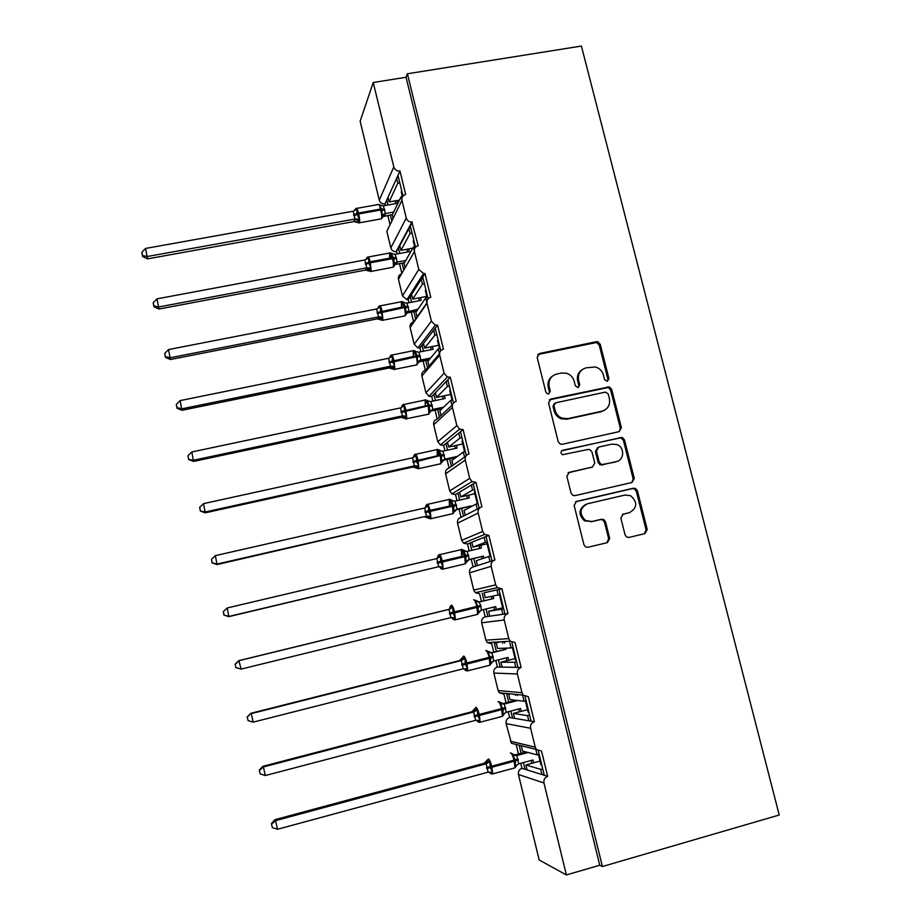 <?xml version="1.0" encoding="UTF-8"?>
<svg xmlns="http://www.w3.org/2000/svg" width="921" height="921" viewBox="0 0 921 921"><rect width="100%" height="100%" fill="white"/><g stroke="black" fill="none" stroke-linecap="round" stroke-linejoin="round"><path stroke-width="1.38" d="M607.33 381.34L608.942 378.612L600.239 344.304L597.568 341.726L596.29 341.726L539.533 353.48L537.162 357.394L545.831 392.081L547.408 393.808L548.628 393.889L550.286 391.126L549.158 386.636C548.202 380.166 550.712 375.964 556.721 374.041L561.476 373.04L566.427 373.224C570.421 374.525 573.012 377.219 574.209 381.306L575.337 385.784L578.112 387.591L579.746 384.84L578.618 380.373C577.651 373.938 580.138 369.758 586.078 367.847L595.403 366.961C599.513 368.193 602.196 370.898 603.439 375.089L604.567 379.544L607.33 381.34M607.469 381.306L607.906 379.279L599.226 345.053L596.566 342.485L537.76 354.55M548.951 393.797L549.388 391.782L548.271 387.292L549.158 386.636M578.342 387.522L578.779 385.496L577.663 381.041L578.618 380.373M625.071 534.871L626.74 537.081L629.055 537.427L644.942 533.616L647.244 529.575L637.401 490.766L635.478 488.441L633.429 488.222L576.5 501.415L574.14 505.479L583.926 544.702L585.468 546.844L587.955 547.27L607.388 542.619L609.725 538.543L605.523 521.804L603.819 519.571L601.517 519.237L591.904 521.505L585.572 520.538C578.918 513.814 579.551 508.231 587.46 503.775L624.945 495.061L630.574 495.705C637.804 502.221 637.413 507.885 629.4 512.675L623.183 514.137L620.858 518.178L625.071 534.871M407.393 73.772L602.403 866.523L779.224 815.016L581.404 46.05L407.393 73.772L406.034 77.272L373.235 82.51L393.808 166.943C394.833 169.855 396.882 171.202 399.956 170.972L405.701 194.504C402.776 195.344 401.521 197.267 401.947 200.306L406.265 218.024C407.163 220.729 409.039 222.088 411.883 222.122L418.203 245.734C415.267 246.586 414.013 248.543 414.45 251.606L418.79 269.439L423.545 273.514L424.961 273.445L430.786 297.276C427.851 298.162 426.596 300.142 427.033 303.228L431.408 321.164L435.368 325.125L437.59 325.171L443.438 349.151C440.503 350.072 439.248 352.075 439.697 355.172L444.095 373.235L447.387 376.977L450.288 377.219L456.183 401.36C453.247 402.304 451.992 404.331 452.43 407.45L456.862 425.629L459.614 429.128L463.079 429.612L469.008 453.903C466.061 454.87 464.817 456.931 465.255 460.074L469.722 478.367L472.036 481.614L475.95 482.328L481.913 506.78C478.966 507.782 477.711 509.866 478.172 513.032L482.65 531.44L484.619 534.456L488.89 535.389L494.899 559.991C491.952 561.027 490.697 563.134 491.158 566.323L495.671 584.858L497.363 587.656L501.933 588.795L507.966 613.559L504.938 613.996L498.963 589.452L501.933 588.795M619.096 431.65L621.399 427.701L611.671 389.376L609.265 386.866L550.908 399L548.548 402.961L558.218 441.712L560.198 444.083L562.224 444.29L619.096 431.65M624.496 439.916L634.281 478.483L631.979 482.477L575.049 495.625L572.77 495.302L571.032 493.046L566.864 476.341L569.224 472.312L592.433 467.039L594.77 463.044L591.996 452.038L589.981 449.655L588.012 449.471L562.397 454.709C560.463 453.005 560.567 451.52 562.708 450.265L622.354 437.487L624.496 439.916L623.425 440.445L633.176 478.92L634.281 478.483M519.225 745.573L521.102 753.297M523.358 762.6L524.982 769.265L527.1 769.921L525.891 764.948L540.051 761.103M516.255 744.836L518.477 754M520.733 763.302L521.954 768.321L524.982 769.265M521.309 746.091L522.518 751.052L537.139 754.863L535.872 749.694M539.165 754.311L537.139 754.863M538.325 750.868L544.276 775.275L547.696 776.345L541.536 751.087L536.402 749.464L535.239 747.184L530.634 728.292C530.162 725.034 531.405 722.847 534.376 721.73L531.083 721.166L525.039 696.403M506.815 694.469L508.68 702.147M510.844 711.07L512.537 718.012L514.574 718.357L513.377 713.418L527.526 709.7M495.797 660.53L497.375 667.023C494.612 668.036 493.449 670.051 493.875 673.067L498.111 690.531L499.32 692.788L503.96 694.181L506.066 702.827M508.231 711.76L509.624 717.517L512.537 718.012M508.818 694.664L510.015 699.603L524.061 701.226L522.806 696.092M526.087 700.697L524.061 701.226M498.111 690.531L521.965 692.73L523.266 695.159L528.251 696.644L534.376 721.73M494.485 643.675L496.338 651.308M498.411 659.873L500.161 667.08L502.129 667.115L500.932 662.199L515.069 658.607M483.444 609.621L485.194 616.828C482.431 617.818 481.269 619.81 481.695 622.803L485.897 640.164L487.278 642.593L491.745 643.825L493.725 651.964M497.375 667.023L500.161 667.08M496.407 643.56L497.593 648.465L511.074 647.935L509.831 642.823M513.101 647.428L511.074 647.935M511.949 642.708L517.97 667.403L521.125 667.472L515.046 642.547L510.257 641.223L508.772 638.61L504.236 619.971C503.775 616.759 505.019 614.618 507.966 613.559M482.224 593.182L484.066 600.768M486.058 608.977L487.877 616.448L489.753 616.172L488.567 611.291L502.682 607.825M471.207 559.185L473.095 566.945C470.332 567.9 469.169 569.869 469.583 572.839L473.762 590.096L475.351 592.71L479.599 593.769L481.453 601.401M485.194 616.828L487.877 616.448M496.926 589.912L484.066 592.767L485.252 597.648L498.169 594.978L496.926 589.912L498.963 589.452M500.184 594.494L498.169 594.978M459.084 509.198L461.064 517.349C458.301 518.281 457.138 520.227 457.553 523.174L461.709 540.339L463.539 543.148L467.534 544.012L470.044 542.999L471.817 550.321M473.82 558.575L475.65 566.127L477.458 565.552L476.272 560.705L488.786 556.491L490.018 561.545L494.197 560.221M467.534 544.012L469.203 550.931M473.095 566.945L475.65 566.127M470.044 542.999L471.805 542.285L472.98 547.132L485.344 542.365L484.112 537.323L488.89 535.389M471.805 542.285L484.112 537.323M487.359 541.893L485.344 542.365M472.98 547.132L487.071 543.816M490.099 556.18L486.875 542.999L487.566 542.734M486.058 536.54L491.998 560.924M447.019 459.498L449.103 468.052C446.34 468.962 445.177 470.884 445.591 473.82L449.724 490.87L451.877 493.898L455.527 494.554L457.933 493.126L459.625 500.091M461.686 508.599L463.505 516.105L465.232 515.23L464.057 510.407L476.019 504.121L477.251 509.14L479.772 507.862M455.527 494.554L457.012 500.679M461.064 517.349L463.505 516.105M457.933 493.126L459.614 492.113L460.788 496.926L472.6 490.076L471.379 485.068L475.95 482.328M459.614 492.113L471.379 485.068M474.614 489.615L472.6 490.076M460.788 496.926L474.868 493.725M477.331 503.822L474.419 491.906L475.075 491.526M473.233 483.951L479.139 508.185M435.034 410.098L437.21 419.043C434.459 419.93 433.284 421.83 433.699 424.742L437.809 441.7L440.365 444.958L443.6 445.396L445.891 443.542L447.502 450.162M449.621 458.923L451.44 466.383L453.086 465.22L451.923 460.419L463.332 452.073L464.552 457.069L465.865 456.137M443.6 445.396L444.901 450.737M449.103 468.052L451.44 466.383M445.891 443.542L447.502 442.241L448.665 447.019L459.936 438.12L458.727 433.135L463.079 429.612M447.502 442.241L458.727 433.135M461.951 437.682L459.936 438.12M448.665 447.019L462.722 443.945M462.043 441.147L462.664 440.629M460.488 431.707L466.302 455.527M423.119 360.997L425.387 370.334C422.635 371.198 421.473 373.074 421.876 375.964L425.963 392.818L429.025 396.306L431.742 396.525L433.929 394.257L435.449 400.543M437.636 409.546L439.432 416.971L441.009 415.509L439.847 410.743L450.726 400.359L451.935 405.321L452.487 404.814M431.742 396.525L432.847 401.096M437.21 419.043L439.432 416.971M433.929 394.257L435.46 392.657L436.612 397.412L447.353 386.486L446.144 381.536L450.288 377.219M435.46 392.657L446.144 381.536M449.356 386.072L447.353 386.486M436.612 397.412L450.657 394.453M449.736 390.688L450.334 390.055M447.825 379.786L453.477 402.961M411.284 312.184L413.644 321.901C410.893 322.741 409.718 324.595 410.121 327.473L414.185 344.224L417.881 347.908L419.953 347.942L422.025 345.271L423.476 351.212M425.721 360.468L427.505 367.847L429.002 366.098L427.851 361.354L438.2 348.967L439.547 353.722M419.953 347.942L420.874 351.741M425.387 370.334L427.505 367.847M422.025 345.271L423.487 343.383L424.639 348.115L434.85 335.175L433.641 330.259L437.59 325.171M423.487 343.383L433.641 330.259M436.853 334.772L434.85 335.175M424.639 348.115L438.672 345.271M437.51 340.528L438.074 339.78M435.242 328.198L440.745 350.717M401.568 273.859C399.081 274.792 398.033 276.599 398.436 279.27L402.477 295.917L406.909 299.716L408.233 299.647L410.202 296.574L411.572 302.192M413.874 311.678L415.659 319.011L417.075 316.974L415.924 312.265L425.755 297.886L426.93 302.721M408.233 299.647L408.982 302.698M413.644 321.901L415.659 319.011M410.202 296.574L411.583 294.409L412.735 299.106L422.417 284.186L421.231 279.305L424.961 273.445M411.583 294.409L421.231 279.305M424.42 283.806L422.417 284.186M412.735 299.106L426.745 296.378M425.364 290.691L425.882 289.816M422.739 276.933L428.081 298.818M389.33 226.221L386.832 231.344L390.838 247.899C391.678 250.42 393.428 251.698 396.088 251.709L398.448 248.163L399.737 253.448M402.097 263.187L403.766 270.06M396.594 251.64L397.147 253.931M399.507 263.671L401.855 273.364M398.448 248.163L399.76 245.711L400.9 250.385L410.064 233.52L408.878 228.661L412.424 222.053M399.76 245.711L408.878 228.661M412.067 233.151L410.064 233.52M400.9 250.385L412.792 248.163M413.276 241.141L413.771 240.151M410.317 225.979L415.498 247.231M527.1 769.921L541.939 774.549L540.673 769.357L525.891 764.948M514.574 718.357L528.827 720.786L527.572 715.629L513.377 713.418M502.129 667.115L515.806 667.368L514.563 662.245L500.932 662.199M489.753 616.172L502.878 614.295L501.634 609.207L488.567 611.291M477.458 565.552L490.018 561.545M465.232 515.23L477.251 509.14M453.086 465.22L464.552 457.069M441.009 415.509L451.935 405.321M429.002 366.098L439.409 353.894M417.075 316.974L426.941 302.79M414.358 251.099L413.379 247.127L404.077 263.475L405.113 267.735M373.235 82.51L360.146 121.215L379.268 200.168C380.223 202.885 382.134 204.14 385.013 203.909L386.762 200.041L387.971 205.003M390.389 214.973L391.862 221.017M385.013 203.909L385.392 205.464M387.81 215.433L390.055 224.712M386.762 200.041L388.006 197.313L389.134 201.952L397.791 183.164L396.617 178.34L399.956 170.972M388.006 197.313L396.617 178.34M399.795 182.807L397.791 183.164M389.134 201.952L399.438 200.11M401.268 191.89L401.74 190.797M397.976 175.347L403.007 195.977M401.855 199.811L401.096 196.691L392.288 214.961L393.129 218.415M602.403 866.523L599.755 865.245L566.38 874.95L539.176 859.984L518.454 774.503C518.016 771.453 519.191 769.392 521.954 768.321M509.624 717.517C506.861 718.564 505.698 720.602 506.124 723.63L511.466 743.316L536.402 749.464M566.38 874.95L543.966 782.988C543.494 779.707 544.737 777.497 547.696 776.345M599.755 865.245L406.034 77.272M521.965 692.73L517.395 673.953C516.923 670.718 518.166 668.554 521.125 667.472M541.767 764.983L540.938 764.718M542.699 768.805L540.673 769.357M528.942 712.394L528.147 712.29L525.373 700.881M529.598 715.099L527.572 715.629M516.197 660.138L515.438 660.138L512.387 647.601M516.589 661.739L514.563 662.245M503.534 608.194L502.797 608.309L499.47 594.667M503.649 608.712L501.634 609.207M490.801 556.019L488.786 556.491M478.034 503.66L476.019 504.121M465.347 451.635L463.332 452.073M452.741 399.933L450.726 400.359M440.215 348.552L438.2 348.967M427.758 297.495L425.755 297.886M415.383 246.759L413.379 247.127M402.661 196.415L401.096 196.691M388.512 199.408L386.924 199.696M400.198 247.519L398.643 247.807M411.952 295.906L410.444 296.194M423.775 344.592L422.325 344.88M435.679 393.555L434.321 393.843M447.641 442.828L446.455 443.082M459.683 492.39L458.831 492.585M502.083 666.931L501.427 667.103M500.575 641.799L494.404 643.342M514.448 717.85L513.331 718.15M508.45 693.697L506.734 694.135M526.904 769.093L525.58 769.449M502.878 614.295L504.938 613.996M515.806 667.368L517.97 667.403M528.827 720.786L531.083 721.166M541.939 774.549L544.276 775.275M596.301 342.439L598.397 342.013M634.316 488.832L635.64 488.521M398.54 177.661L396.778 177.972M517.913 667.195L517.13 667.391M530.933 720.59L529.667 720.924M544.046 774.331L542.561 774.745M410.801 227.971L409.085 228.293M423.153 278.591L421.473 278.913M435.575 329.534L433.964 329.856M448.078 380.787L446.558 381.11M460.65 432.375L459.314 432.663M473.313 484.273L472.323 484.504M581.922 369.839C578.146 372.521 576.719 376.263 577.663 381.041M552.335 376.194C548.697 378.922 547.339 382.629 548.271 387.292M619.269 431.604L620.328 428.265L610.635 390.032L608.228 387.522L549.353 399.852M608.194 393.889L605.431 392.093L555.559 402.834L553.901 405.608L555.087 410.352C556.134 414.07 558.425 416.672 561.948 418.146L567.889 418.618L601.989 411.18C607.918 409.212 610.381 405.021 609.391 398.597L608.194 393.889M554.373 403.536L552.991 406.219L553.901 405.608M604.326 410.352L600.976 411.779L566.945 419.205L561.016 418.733C557.504 417.259 555.225 414.669 554.177 410.962L552.991 406.219M631.829 482.512L633.176 478.92M592.525 467.016L568.107 472.807M623.425 440.445L621.284 438.028L619.476 437.889L561.706 450.795M616.322 461.617C624.426 460.201 624.841 447.238 616.886 444.532L611.901 444.118L598.754 447.065L596.428 451.048L599.191 462.043L601.148 464.391L603.174 464.61L617.358 461.317M597.545 447.629L595.415 451.555L596.428 451.048M615.263 462.1L600.135 464.875L598.178 462.515L595.415 451.555M629.527 512.64L622.446 514.413M585.871 504.317C578.515 509.014 578.089 514.54 584.582 520.872L591.904 521.505M606.801 542.757L608.677 538.831L604.487 522.138L602.783 519.916L600.492 519.582L590.891 521.839M644.263 533.777L646.105 529.886L636.296 491.181L634.385 488.855L632.336 488.637L575.579 501.795M354.62 210.61L355.391 209.263L356.83 209.113L356.934 213.557L359.248 219.163L357.406 222.468C355.022 221.04 353.871 220.706 353.963 221.466L357.36 222.525M142.502 255.589L141.776 252.377L142.594 256.545L142.502 255.589L147.372 256.499L355.069 219.025L353.192 211.231L145.541 248.44L147.556 258.87L353.917 221.57L354.93 219.048M356.807 222.042L353.998 221.547M396.87 200.571L397.527 203.288L383.355 205.832L385.392 213.58L384.057 216.113M393.693 212.06L385.381 213.557L382.791 216.182L381.916 215.065L382.054 210.011L380.776 209.976L380.557 209.044C379.521 205.164 378.658 203.668 377.967 204.577L356.703 208.376M392.473 214.593L382.802 216.631M395.742 203.61L395.074 200.893M384.874 210.092L382.054 210.011L379.487 205.049L380.051 204.853M382.618 217.552L382.791 216.182M381.916 215.065L385.231 213.58M383.355 205.832L379.487 205.049M355.069 219.025L359.248 219.163M353.192 211.231L356.83 209.113M147.556 258.87L142.594 256.545M141.776 252.377L145.541 248.44M366.236 259.388L367.111 257.926L368.561 257.834L368.907 263.291L370.99 267.942L369.068 270.958M153.945 305.979L153.208 302.744L154.003 306.808L153.945 305.979L158.838 306.958L366.8 267.804L364.774 259.987L156.996 298.853L158.953 309.042L365.579 270.072L366.662 267.827M368.331 270.463L365.579 270.072M408.636 248.935L409.304 251.663L395.109 254.311L397.158 262.105L395.903 264.35L404.492 262.727M405.793 260.459L397.147 262.082M407.508 251.997L406.84 249.269M394.349 265.985L393.843 258.605L391.252 253.597L391.793 253.321M391.874 255.98L390.872 255.059L389.733 256.487L392.07 256.648M393.693 263.671L397.009 262.117M395.109 254.311L391.252 253.597M366.8 267.804L370.99 267.942M364.923 259.964L368.561 257.834M158.953 309.042L154.003 306.808M153.208 302.744L156.996 298.853M377.909 308.477L378.888 306.877L380.361 306.854L380.5 311.436L382.814 317.02L380.799 319.737M165.446 356.68L164.709 353.422L165.481 357.394L165.446 356.68L170.385 357.728L378.612 316.87L376.574 309.007L168.531 349.566L170.42 359.512L377.322 318.862L378.462 316.893M379.901 319.161L377.322 318.862L380.787 319.863M420.483 297.598L421.15 300.327L406.944 303.09L408.993 310.918L407.669 312.898L416.706 311.125M418.076 309.122L407.301 311.908L408.843 310.941M419.354 300.672L418.687 297.944M406.161 314.694L405.459 306.555L403.076 302.422L404.388 302.71M403.594 304.506L402.638 303.608L401.475 304.978L403.801 305.15M405.528 312.564L407.807 311.298M406.944 303.09L403.076 302.422M378.612 316.87L382.814 317.02M376.712 308.984L380.361 306.854M170.42 359.512L165.481 357.394M164.709 353.422L168.531 349.566M389.618 357.878L390.746 356.128L392.242 356.162L392.392 360.813L394.706 366.397L392.599 368.826M177.028 407.692L176.291 404.423L177.028 408.291L177.028 407.692L181.99 408.809L390.481 366.236L388.57 358.292L180.125 400.6L181.967 410.305L389.123 367.951L390.308 366.282L393.532 367.709M391.494 368.158L389.123 367.951L392.599 368.976M432.398 346.538L433.066 349.266L418.836 352.156L420.909 360.03L419.504 361.734L429.186 359.754M430.625 358.027L420.897 360.019M431.27 349.635L430.602 346.906M416.142 365.015L418.295 362.805L417.455 361.746L417.374 355.736L414.98 351.557L416.476 351.868M415.383 353.296L414.473 352.444L413.287 353.756L415.601 353.952M417.455 361.746L420.759 360.053M418.836 352.156L414.98 351.557M390.481 366.236L394.706 366.397M388.57 358.292L392.242 356.162M181.967 410.305L177.028 408.291M176.291 404.423L180.125 400.6M401.395 407.554L402.673 405.677L404.181 405.77L404.584 411.457L406.668 416.073L404.48 418.203M188.678 459.026L187.93 455.734L188.655 459.51L193.675 460.212L402.431 415.901L400.508 407.911L191.798 451.958L193.571 461.409L400.992 417.34L402.293 415.924M403.11 417.443L400.992 417.34L404.492 418.376M444.383 395.777L445.05 398.517L430.809 401.521L432.882 409.431L431.419 410.87L442.092 408.602M443.611 407.151L432.882 409.431L430.475 411.457L432.732 409.465M443.254 398.897L442.587 396.157M428.127 414.3L430.257 412.148L429.439 411.227L429.37 405.205L426.953 400.969L427.448 400.451L428.691 401.337M427.229 402.385L426.365 401.568L425.168 402.834L427.459 403.03M429.439 411.227L431.201 410.144M430.809 401.521L426.953 400.969M402.431 415.901L406.668 416.073M400.508 407.911L404.181 405.77M193.571 461.409L188.655 459.51M187.93 455.734L191.798 451.958M413.448 456.966L414.669 455.515L416.211 455.688L416.614 461.456L418.698 466.049L416.43 467.868M200.41 510.695L199.65 507.367L200.352 511.051L205.429 511.949L414.45 465.865L412.516 457.829L203.541 503.637L205.256 512.836L412.942 467.016L414.312 465.888M414.726 467.028L412.942 467.016L416.453 468.087M456.436 445.315L457.104 448.055L442.851 451.175L444.947 459.142L443.392 460.293L455.849 457.553M457.449 456.379L444.935 459.142L442.368 461.525L443.093 459.993L444.797 459.176M455.308 448.458L454.64 445.706M440.192 463.885L442.299 461.766L441.504 461.018L441.435 454.986L439.006 450.691L439.467 450.093L441.032 451.094M439.133 451.762L438.338 451.002L437.13 452.211L438.534 454.352M439.375 452.407L437.13 452.211M441.504 461.018L443.093 459.993M442.851 451.175L439.006 450.691M414.45 465.865L418.698 466.049M412.516 457.829L416.211 455.688M205.256 512.836L200.352 511.051M199.65 507.367L203.541 503.637M425.583 506.596L426.745 505.664L428.3 505.905L428.726 511.742L430.809 516.324L428.99 518.281L428.461 517.844M212.21 562.673L211.45 559.335L212.118 562.904L217.252 563.997L426.55 516.128L424.604 508.047L215.353 555.639L217.022 564.573L426.4 516.163M468.57 495.153L469.238 497.904L454.974 501.139L457.069 509.152L455.469 510.015L471.195 505.917L457.058 509.152L454.421 511.777L453.639 511.097L453.8 506.032L452.556 506.251L452.326 505.284C451.221 501.128 450.208 499.09 449.287 499.17L449.413 505.951M471.195 505.917L471.356 506.573M467.442 498.307L466.774 495.567M469.664 507.459L469.503 506.803M456.528 505.537L453.8 506.032L451.117 500.725L451.578 500.034L449.057 499.47L427.678 504.317M451.106 501.427L450.392 500.725L449.149 501.876L450.634 504.236M451.359 502.083L449.149 501.876M453.639 511.097L456.92 509.186M454.974 501.139L451.117 500.725M426.55 516.128L430.809 516.324M424.604 508.047L428.3 505.905M217.022 564.573L212.118 562.904M211.45 559.335L215.353 555.639M600.411 464.737L601.666 464.702M437.751 556.583L440.468 556.434L440.675 561.373L442.989 566.91L441.124 568.706L440.56 568.084M224.079 614.986L223.319 611.625L223.964 615.09L229.156 616.379L438.707 566.703L436.761 558.575L227.245 607.964L228.845 616.644L438.569 566.737M480.774 545.29L481.453 548.041L467.166 551.414L469.273 559.461L468.352 559.818M483.905 558.138L483.41 556.111L469.261 559.461L466.613 562.086L465.842 561.488L466.014 556.422L464.783 556.687L464.541 555.708C463.436 551.518 462.4 549.377 461.433 549.307L461.617 556.399M483.41 556.111L468.236 559.899M479.645 548.467L478.966 545.716M482.132 558.725L481.648 556.71M468.72 555.824L466.014 556.422L463.47 550.01M463.136 551.38L462.503 550.758L461.248 551.84L462.791 554.419M463.413 552.047L461.248 551.84M465.842 561.488L469.123 559.496M467.166 551.414L463.309 551.046M438.707 566.703L442.989 566.91M438.891 556.123L436.784 558.563L440.468 556.434M228.845 616.644L223.964 615.09M223.319 611.625L227.245 607.964M584.513 520.837L585.618 520.561M449.92 607.123L452.706 607.261L453.167 613.271L455.25 617.818L453.339 619.43L452.775 619.016M447.261 609.748L238.85 660.633L241.141 669.095L450.956 617.6L448.988 609.414L447.41 609.714M236.029 667.621L241.141 669.095L235.88 667.61L235.12 664.237L235.88 667.61M235.258 664.248L239.218 660.622L448.838 609.449L451.117 606.893M493.126 596.025L493.725 598.5L478.828 602.046M478.989 602.046L480.762 605.454L481.395 610.128L495.705 606.605L496.373 609.38M493.725 598.5L479.565 601.954L474.096 599.905M491.895 598.857L491.296 596.394M494.565 609.817L493.898 607.054M481.05 610.243L478.874 612.718L478.126 612.189L478.298 607.112L475.581 601.689L475.996 600.826M478.126 612.189L481.395 610.128M479.427 601.989L475.581 601.689M450.956 617.6L455.25 617.818M448.988 609.414L452.706 607.261M238.85 660.633L235.12 664.237M247.277 717.206L248.048 720.602L247.277 717.206L250.811 713.303L459.487 660.61L462.158 657.985L465.024 658.411L465.266 663.511L467.58 669.026L465.623 670.476L465.036 669.947M463.413 657.962L461.11 660.61L251.26 713.625L253.194 722.145L463.275 668.796L461.294 660.564L459.637 660.564M505.813 648.142L506.078 649.259L490.26 652.839M490.317 652.851L491.918 652.828L493.748 661.059L508.07 657.421L508.749 660.207M506.078 649.259L491.906 652.839L486.323 650.652M506.066 641.465L504.294 641.914L504.593 643.111M504.178 649.317L503.914 648.211M502.693 643.215L502.406 642.029L504.167 641.58M506.941 660.668L506.262 657.882M492.643 661.577L491.215 663.65L490.49 663.201L490.663 658.124L487.923 652.632L488.326 651.688M490.49 663.201L493.748 661.059M491.768 652.862L487.923 652.632M463.275 668.796L467.58 669.026M461.294 660.564L465.024 658.411M248.048 720.602L253.194 722.145M250.811 713.303L247.104 717.068M259.377 770.497L260.148 773.916L259.377 770.497L263.383 766.951L262.865 766.318L471.794 711.772L474.465 709.147L477.423 709.872L477.677 715.053L479.991 720.556L477.987 721.834L477.366 721.178M475.777 709.366L473.498 712.071L263.383 766.951L265.329 775.54L475.662 720.314L473.67 712.037L471.794 711.783L473.302 711.024M515.841 700.271L502.417 703.782L504.328 704.024L506.182 712.301L520.515 708.537L521.205 711.357M517.821 700.501L504.328 704.024L498.629 701.71M517.107 694.549L517.349 695.539M515.369 695.332L515.138 694.353M519.386 711.841L518.696 709.009M504.673 713.142L503.637 714.892L502.924 714.523L503.108 709.446L500.345 703.886L500.725 702.85M502.924 714.523L506.182 712.301M504.178 704.058L500.345 703.886M475.662 720.314L479.991 720.556M473.67 712.037L477.423 709.872M260.148 773.916L265.329 775.54M262.865 766.318L259.169 770.232M271.545 824.122L272.328 827.576L271.545 824.122L275.575 820.634L274.976 819.667L484.17 763.256L486.864 760.631L489.891 761.655L490.168 766.905L492.482 772.397L490.421 773.502L489.776 772.742M485.989 763.854L275.575 820.634L277.543 829.268L488.13 772.155L486.127 763.82L484.17 763.267L485.977 762.231M526.029 751.962L514.827 754.99L516.819 755.531L518.684 763.866L533.029 759.975L533.731 762.83M528.078 752.503L516.819 755.542M531.912 763.313L531.221 760.458M516.911 764.971L516.128 766.456L515.438 766.168L515.38 760.09L512.836 755.462L513.193 754.345L510.994 753.067M515.438 766.168L518.684 763.866M516.669 755.577L512.836 755.462M488.13 772.155L492.482 772.397M486.127 763.82L489.891 761.655M272.328 827.576L277.543 829.268M274.976 819.667L271.315 823.731M607.906 379.279L608.942 378.612M549.388 391.782L550.286 391.126M578.779 385.496L579.746 384.84M518.454 774.503L543.966 782.988M510.384 741.209L535.239 747.184M506.124 723.63L530.634 728.292M493.875 673.067L517.395 673.953M485.897 640.164L508.772 638.61M481.695 622.803L504.236 619.971M473.762 590.096L495.671 584.858M469.583 572.839L491.158 566.323M461.709 540.339L482.65 531.44M457.553 523.174L478.172 513.032M449.724 490.87L469.722 478.367M445.591 473.82L465.255 460.074M437.809 441.7L456.862 425.629M433.699 424.742L452.43 407.45M425.963 392.818L444.095 373.235M421.876 375.964L439.697 355.172M414.185 344.224L431.408 321.164M410.121 327.473L427.033 303.228M402.477 295.917L418.79 269.439M398.436 279.27L414.45 251.606M390.838 247.899L406.265 218.024M386.832 231.344L401.947 200.306M379.268 200.168L393.808 166.943M538.67 354.217L539.533 353.48M595.3 342.485L596.29 341.726M599.226 345.053L600.239 344.304M550.01 399.633L550.908 399M606.697 387.465L607.722 386.808M610.635 390.032L611.671 389.376M620.328 428.265L621.399 427.701M554.177 410.962L555.087 410.352M566.945 419.205L567.889 418.618M600.976 411.779L601.989 411.18M568.28 472.761L569.224 472.312M591.42 467.511L592.433 467.039M561.775 450.772L562.708 450.265M619.476 437.889L620.535 437.36M598.178 462.515L599.191 462.043M602.15 465.082L603.174 464.61M628.306 513.032L629.4 512.675M600.492 519.582L601.517 519.237M604.487 522.138L605.523 521.804M608.677 538.831L609.725 538.543M575.613 501.772L576.5 501.415M632.336 488.637L633.429 488.222M636.296 491.181L637.401 490.766M646.105 529.886L647.244 529.575M380.638 218.968L381.398 218.83C381.904 217.114 381.697 214.167 380.776 209.976L358.695 213.948C359.627 218.15 359.869 221.109 359.42 222.813L358.706 222.94M354.896 209.539L355.99 208.503C356.623 207.605 357.452 209.113 358.476 213.004L380.557 209.044L384.644 209.159M353.56 214.743L358.476 213.004L358.695 213.948L353.779 215.687M354.896 219.071L358.131 220.649M392.392 267.355L393.163 267.205C393.67 265.559 393.463 262.692 392.565 258.617L392.334 257.673C391.287 253.724 390.389 252.147 389.664 252.964L389.595 258.191M367.663 257.074C368.331 256.268 369.183 257.845 370.23 261.817L371.163 271.361L370.438 271.499M367.421 258.536L367.467 257.915M365.28 263.498L370.23 261.817L392.334 257.673L396.41 257.661M365.51 264.442L370.461 262.761L392.565 258.617L396.64 258.594M394.602 264.845L395.926 264.327M394.556 264.718L397.158 262.105M392.404 253.851L391.816 253.344M365.568 270.049L369.033 271.05M366.639 267.85L369.862 269.369M367.111 257.926L366.19 259.423M404.227 316.03L405.01 315.88C405.493 314.291 405.298 311.517 404.423 307.545L404.192 306.601C403.122 302.606 402.212 300.948 401.441 301.616L401.406 307.142M379.429 305.899C380.131 305.242 381.006 306.923 382.054 310.93L382.906 320.358L380.903 319.875L378.566 317.63L378.911 316.893L381.662 318.39M379.153 307.614L379.187 306.889M377.08 312.541L404.192 306.601L408.245 306.451M377.311 313.485L404.423 307.545L408.475 307.395M406.506 313.336L407.704 312.875M406.38 313.531L405.01 315.88L382.284 320.358M378.888 306.877L377.829 308.535M391.252 355.022C391.989 354.516 392.899 356.277 393.958 360.33L394.856 369.367L394.13 369.517M390.941 356.991L390.976 356.151M388.95 361.884L416.119 355.828C415.037 351.787 414.105 350.038 413.299 350.556L413.287 356.404M389.18 362.839L416.35 356.772L416.119 355.828L420.149 355.529M391.126 366.167L390.826 366.777L393.877 369.505L416.925 364.854C417.397 363.323 417.201 360.629 416.35 356.772L420.379 356.485M418.502 362.091L419.539 361.723M418.284 362.644L420.909 360.03M390.746 356.128L389.502 357.935M403.156 404.446C403.928 404.077 404.86 405.942 405.931 410.029L406.817 418.836L406.08 418.986M402.811 406.656L402.834 405.701M400.888 411.526L428.115 405.344C427.033 401.268 426.066 399.426 425.226 399.795L425.249 405.954M401.119 412.481L432.122 404.918M402.258 415.935L403.214 415.935L405.597 418.928L428.921 414.128L428.346 406.299L432.352 405.862M430.648 411.123L431.442 410.858M403.329 415.82L405.482 417.328M402.673 405.677L401.245 407.646M415.129 454.168C415.947 453.949 416.891 455.907 417.973 460.04L418.859 468.605L418.122 468.754M414.761 456.62L414.761 455.538M412.896 461.467L440.18 455.158C439.087 451.048 438.108 449.103 437.222 449.333L437.291 455.803M413.126 462.434L444.175 454.594M414.277 465.899L415.452 465.922L416.672 468.236L418.859 468.605L440.975 463.712L440.411 456.125L444.406 455.55M415.578 465.784L417.501 467.246M414.669 455.515L413.034 457.656M452.338 513.78L453.12 513.607L452.556 506.251L430.326 511.328L430.97 518.684L430.234 518.845M426.78 506.884L426.757 505.675L424.88 507.966M427.171 504.19C428.023 504.121 429.002 506.182 430.095 510.349L456.298 504.57M424.984 511.708L430.095 510.349L430.326 511.328L425.214 512.686M453.581 501.162L451.578 500.034M424.949 517.003L428.495 518.086M426.365 516.174L429.589 517.464M464.552 563.997L465.335 563.813L464.783 556.687L442.517 561.948L443.151 569.086L442.414 569.247M438.891 557.447L438.833 556.353M439.282 554.511C440.18 554.603 441.182 556.756 442.287 560.97L468.49 554.856M437.141 562.27L442.287 560.97L442.517 561.948L437.383 563.238M466.463 551.483L463.747 550.274M438.534 566.749L441.746 567.992M476.848 614.526L477.619 614.342L476.836 606.444C475.72 602.219 474.649 599.974 473.647 599.744M451.474 605.143C452.418 605.396 453.443 607.653 454.56 611.901L455.411 619.798L454.686 619.971M449.379 613.133L480.762 605.454M449.621 614.111L480.992 606.421M450.899 617.611L453.984 618.831M489.224 665.376L489.984 665.181L489.201 657.502C488.072 653.219 486.979 650.882 485.943 650.502L485.804 650.525M463.747 656.086C464.725 656.5 465.773 658.849 466.901 663.143L467.741 670.833L467.039 671.006M461.686 664.306L493.103 656.351M461.928 665.296L493.345 657.329M463.482 668.761L466.302 669.981M501.692 716.538L502.429 716.342L501.646 708.859C500.506 704.542 499.389 702.101 498.307 701.56L498.065 701.618M474.58 708.882L476.088 707.351C477.101 707.915 478.183 710.367 479.311 714.708L480.163 722.202L479.461 722.375M474.073 715.801L505.525 707.57M474.315 716.791L505.767 708.548M476.122 720.245L478.69 721.442M514.229 768.033L514.943 767.838L514.171 760.539C513.02 756.176 511.88 753.643 510.752 752.929L510.395 753.033M486.956 760.435L488.498 758.927C489.569 759.652 490.663 762.208 491.814 766.594L492.654 773.893L491.964 774.066M486.541 767.607L518.028 759.1M486.783 768.609L518.27 760.09M514.874 754.99L514.137 755.116M516.819 755.531L513.193 754.345M488.844 772.051L491.158 773.237M488.234 761.068L485.954 763.854M396.088 251.709L411.883 222.122M406.909 299.716L423.545 273.514M417.881 347.908L435.368 325.125M429.025 396.306L447.387 376.977M440.365 444.958L459.614 429.128M451.877 493.898L472.036 481.614M463.539 543.148L484.619 534.456M475.351 592.71L497.363 587.656M487.278 642.593L510.257 641.223M499.32 692.788L523.266 695.159M401.245 191.81L402.385 196.461M413.264 241.06L414.68 246.886M425.341 290.622L427.056 297.633M437.498 340.482L439.501 348.702M449.736 390.642L452.027 400.082M462.031 441.113L464.645 451.785M538.451 754.506L540.949 764.764M596.566 342.485L597.568 341.726M608.228 387.522L609.265 386.866M561.016 418.733L561.948 418.146M600.135 464.875L601.148 464.391M621.284 438.028L622.354 437.487M584.582 520.872L585.572 520.538M602.783 519.916L603.819 519.571M634.385 488.855L635.478 488.441M357.429 222.479L359.42 222.813L381.398 218.83L382.814 216.573C384.322 214.259 385.174 213.465 385.369 214.202L384.207 216.067M379.993 204.888L378.727 204.439M396.421 262.289L393.163 267.205L370.806 271.465L366.259 269.013L366.915 267.781M368.365 256.982L389.641 253.01L391.713 253.333M366.535 258.191L367.64 257.12M380.097 305.876L401.383 301.731L403.502 302.053M378.255 307.119L379.371 306.014M391.886 355.057L413.195 350.74L415.348 351.074M390.044 356.335L391.16 355.207M418.295 362.793L419.435 360.583M403.755 404.515L425.076 400.025L427.275 400.37M401.901 405.827L403.018 404.676M415.682 454.272L437.026 449.609L439.271 449.955M413.828 455.607L414.945 454.433M455.078 510.142L453.12 513.607L430.97 518.684L428.749 518.316L427.897 516.059M425.836 505.664L426.953 504.489M467.166 560.59L465.335 563.813L443.151 569.086L440.894 568.694M439.743 554.661L461.145 549.63L463.459 550.01M437.912 556.031L439.029 554.833M440.273 566.645L440.906 568.706M479.346 611.337L477.619 614.342L455.411 619.798L453.132 619.407L452.706 617.542M450.058 606.674L451.175 605.477M491.607 662.395L489.984 665.181L467.741 670.833L465.439 670.43L465.197 668.761M462.284 657.629L463.39 656.42M503.96 713.763L502.429 716.342L480.163 722.202L478.091 721.972L477.573 720.544M516.393 765.455L514.943 767.838L492.654 773.893L490.49 773.605L490.179 772.408"/></g></svg>
